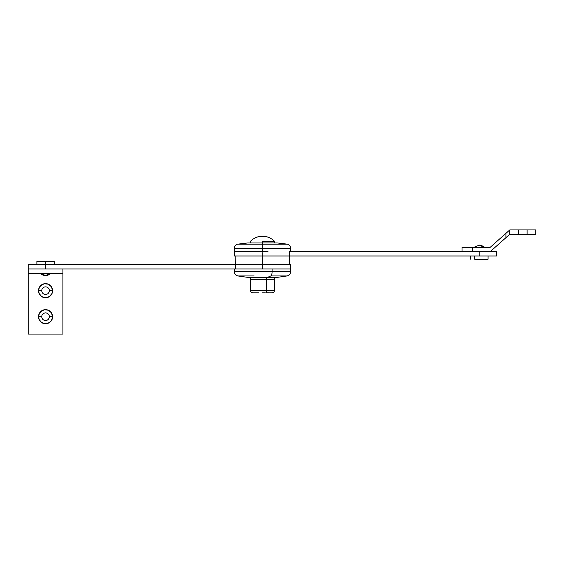 <?xml version="1.0" encoding="UTF-8"?>
<svg xmlns="http://www.w3.org/2000/svg" width="564" height="564" viewBox="0 0 564 564"><rect width="100%" height="100%" fill="white"/><g stroke="black" fill="none" stroke-linecap="round" stroke-linejoin="round"><path stroke-width="0.85" d="M262.486 292.85L265.284 292.85M262.486 241.434L262.486 242.95L262.486 241.434L274.633 241.434L262.486 241.434M262.486 236.224C257.727 236.302 253.673 238.036 250.338 241.434A16.779 16.779 0 0 1 274.633 241.434C271.298 238.036 267.244 236.302 262.486 236.224M290.686 251.629L290.686 248.379L262.486 248.379L262.486 251.629L262.486 248.379L290.686 248.379L234.286 248.379L262.486 248.379L262.486 244.17L287.365 244.17L262.486 244.17L262.486 248.379L234.286 248.379C234.427 246.214 235.533 244.811 237.606 244.17L247.8 242.95L262.486 242.95L262.486 244.17L287.365 244.17L237.606 244.17L262.486 244.17L262.486 242.95L276.889 242.95M290.686 248.379C290.545 246.214 289.438 244.811 287.365 244.17L277.171 242.95L247.8 242.95M262.486 244.17L237.606 244.17L262.486 244.17M234.286 255.971L262.267 255.971L262.112 251.629L262.112 255.971L262.112 251.629L262.267 255.971L289.367 255.971L289.367 264.643L290.686 264.643L289.367 264.643L289.205 251.629L289.367 255.971L496.75 255.971L479.167 255.971L479.167 251.629L289.205 251.629L479.167 251.629L479.167 255.971L262.267 255.971L262.486 268.986L262.486 264.643L262.486 268.986L235.407 268.986L262.486 268.986L262.267 264.643L235.188 264.643L262.267 264.643L262.267 255.971L262.267 264.643L262.267 255.971L235.188 255.971L235.407 268.986L235.188 264.643L45.557 264.643L45.557 261.393L54.229 261.393L45.557 261.393L45.557 268.986L235.407 268.986L28.2 268.986L45.557 268.986L28.2 268.986L28.2 273.321L62.907 273.321L62.907 334.064L28.2 334.064L28.2 273.321L28.2 334.064L62.907 334.064L62.907 273.321L28.2 273.321L28.2 264.643L45.557 264.643L28.2 264.643L28.2 268.986L45.557 268.986L45.557 264.643L235.188 264.643L235.188 255.971L234.286 255.971L234.286 251.629L262.486 251.629L234.286 251.629L262.112 251.629L234.286 251.629L234.286 248.379M267.985 251.629L262.486 251.629M262.486 268.986L290.686 268.986L272.088 268.986L272.088 271.629A4.336 1.48 90 0 1 270.826 275.951L267.364 277.439L276.825 277.439L286.977 275.951L270.826 275.951L286.977 275.951C289.283 275.429 290.516 273.984 290.686 271.629L272.088 271.629L290.686 271.629L290.686 268.986L262.486 268.986M496.75 251.629L472.329 251.629L472.329 247.293L462.043 247.293L462.043 251.629L462.043 247.293L490.243 247.293L509.771 229.936L535.8 229.936L535.8 234.279L509.771 234.279L490.243 251.629L472.329 251.629L472.329 247.293L490.243 247.293L505.908 233.369L505.908 237.705L490.243 251.629L496.75 251.629L496.75 255.971M262.267 264.643L289.367 264.643L262.267 264.643M49.35 316.707A3.793 3.793 0 0 0 45.557 312.914A3.793 3.793 0 0 0 41.757 316.707L38.507 316.707A7.05 7.05 0 0 1 45.557 309.657A7.05 7.05 0 0 1 52.607 316.707L49.35 316.707A3.793 3.793 0 0 1 45.557 320.507A3.793 3.793 0 0 1 41.757 316.707A3.793 3.793 0 0 1 45.557 312.914A3.793 3.793 0 0 1 49.35 316.707L52.607 316.707L51.416 320.627L49.47 322.573L45.557 323.757L41.637 322.573L39.043 319.407L38.641 315.332L40.566 311.723L44.182 309.791L48.25 310.193L51.416 312.794L52.607 316.707A7.05 7.05 0 0 1 45.557 323.757A7.05 7.05 0 0 1 38.507 316.707L41.757 316.707A3.793 3.793 0 0 0 45.557 320.507A3.793 3.793 0 0 0 49.35 316.707L49.279 317.447M49.35 290.679A3.793 3.793 0 0 0 45.557 286.879A3.793 3.793 0 0 0 41.757 290.679L38.507 290.679A7.05 7.05 0 0 1 45.557 283.629A7.05 7.05 0 0 1 52.607 290.679L49.35 290.679A3.793 3.793 0 0 1 45.557 294.471A3.793 3.793 0 0 1 41.757 290.679A3.793 3.793 0 0 1 45.557 286.879A3.793 3.793 0 0 1 49.35 290.679L52.607 290.679L52.071 293.379L49.47 296.537L45.557 297.729L41.637 296.537L39.043 293.379L38.641 289.304L40.566 285.694L44.182 283.762L48.25 284.164L51.416 286.759L52.607 290.679A7.05 7.05 0 0 1 45.557 297.729A7.05 7.05 0 0 1 38.507 290.679L41.757 290.679A3.793 3.793 0 0 0 45.557 294.471A3.793 3.793 0 0 0 49.35 290.679L49.279 291.419M48.236 293.365L49.061 292.131M46.297 286.956L45.557 286.879M41.835 289.931L41.757 290.679M42.046 292.131L42.399 292.786M44.817 294.401L45.557 294.471M48.236 319.393L49.061 318.159M46.297 312.985L45.557 312.914M41.835 315.967L41.757 316.707M42.046 318.159L42.399 318.815M44.817 320.43L45.557 320.507M62.907 273.321L62.907 268.986L62.907 273.321M527.121 229.936L518.443 229.936L518.443 234.279L527.121 234.279L527.121 229.936L527.121 234.279L535.8 234.279L535.8 229.936L527.121 229.936M509.771 229.936L509.771 234.279L518.443 234.279L518.443 229.936L509.771 229.936L509.771 234.279L508.721 235.209L509.504 234.511M508.721 230.866L507.487 231.966L508.721 230.866M507.487 236.302L505.908 237.705L507.487 236.302M505.908 237.705L505.908 233.369L507.487 231.966M45.557 275.493A7.861 7.861 0 0 0 50.979 273.321L45.557 275.493L40.129 273.321A7.861 7.861 0 0 0 45.557 275.493M45.557 261.393L36.879 261.393L45.557 261.393M474.655 259.221L474.655 255.971L474.655 259.221L488.079 259.221L474.655 259.221M483.94 247.293L484.821 247.293L479.4 245.121A7.861 6.585 -90 0 0 479.393 245.121L483.94 247.293A7.861 6.585 -90 0 0 479.4 245.121L473.971 247.293M274.386 290.679L266.546 290.679A2.171 0.74 90 0 1 265.898 292.829L272.25 292.85C273.561 292.716 274.287 291.99 274.414 290.679L266.546 290.679L266.546 279.589L266.546 290.679L250.585 290.679M274.414 290.679L274.414 279.589L250.585 279.589M267.209 277.439A2.171 0.74 -90 0 0 266.546 279.589A2.171 0.74 90 0 1 267.209 277.439M248.188 277.439L267.364 277.439L270.826 275.951A4.336 1.48 -90 0 0 272.088 271.629L272.088 268.986L290.657 268.986L290.686 264.643M268.408 292.85L265.848 292.85L268.408 292.85M258.728 292.85L252.968 292.85L258.728 292.85M252.806 292.85L255.852 292.85L252.806 292.85M272.186 292.85L265.898 292.829A2.171 0.74 -90 0 0 266.546 290.679L250.557 290.679C250.684 291.99 251.41 292.716 252.721 292.85L255.852 292.85M234.286 268.986L234.286 271.629L272.088 271.629L252.883 271.629M254.145 275.951L237.994 275.951C235.689 275.429 234.455 273.984 234.286 271.629M237.994 275.951L248.146 277.439L276.79 277.439M274.386 279.589L250.557 279.589C250.43 278.285 249.704 277.558 248.386 277.425M272.165 292.85L269.12 292.85L272.165 292.85M261.21 268.986L272.088 268.986M274.633 241.434L274.633 242.95M250.338 241.434L250.338 242.95M54.229 261.393L54.229 264.643M36.879 261.393L36.879 264.643M470.721 259.221L470.721 255.971M488.079 259.221L488.079 255.971M274.414 279.589C274.541 278.285 275.267 277.558 276.586 277.425M250.557 279.589L250.557 290.679"/></g></svg>
